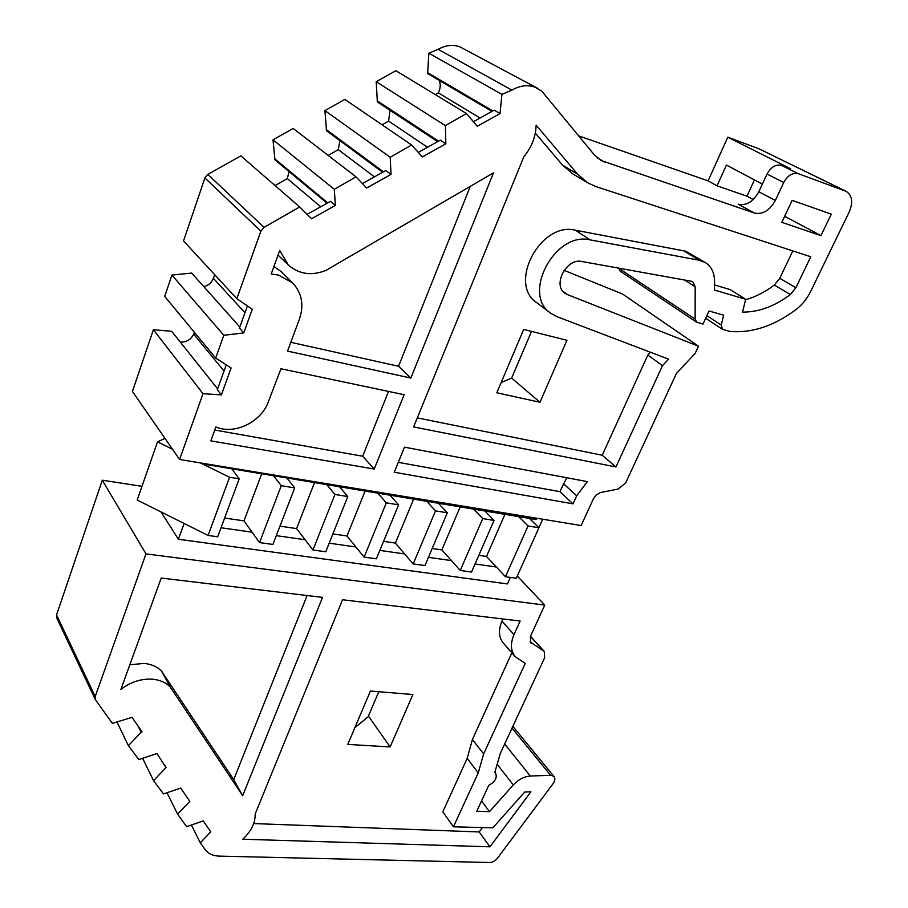 <?xml version="1.0" encoding="UTF-8"?>
<svg xmlns="http://www.w3.org/2000/svg" width="908" height="908" viewBox="0 0 908 908"><rect width="100%" height="100%" fill="white"/><g stroke="black" fill="none" stroke-linecap="round" stroke-linejoin="round"><path stroke-width="1.36" d="M501.159 382.552L511.658 378.057L531.532 331.397M563.005 291.377L567.466 294.623L565.026 293.284C552.212 285.237 566.479 257.849 581.744 261.481L692.6 281.469L695.165 286.769L695.153 319.139L696.572 322.147L702.974 324.065L709.035 311.013L723.642 315.155L721.236 325.064L722.45 329.309L729.85 331.443C751.926 333.281 773.968 326.006 795.964 309.594C802.127 304.827 807.019 298.8 810.628 291.491L849.241 211.916C853.248 202.223 852.215 195.356 846.12 191.304L798.302 173.689C792.559 172.441 787.713 175.38 783.729 182.508L775.353 200.418C769.768 210.486 762.811 214.708 754.514 213.074L601.005 160.489L594.093 154.61L541.792 91.152L534.857 87.1C527.412 84.569 519.762 85.579 511.908 90.108L501.92 94.387L500.024 113.579L494.168 110.152L473.409 121.717M501.92 94.387L428.837 53.197L438.178 49.327C445.499 45.173 452.695 44.333 459.8 46.785L537.808 88.417M650.434 352.236L647.835 355.017L662.488 365.663L668.583 359.148L557.024 316.699L550.691 313.192L536.696 302.614C507.72 283.898 540.419 221.439 575.354 230.189L685.744 251.232L705.357 262.56C711.407 266.521 714.482 272.831 714.562 281.491L714.494 290.072L745.695 299.265L730.021 289.538L714.539 284.93M683.667 250.722L699.228 260.233L705.357 262.56M273.932 266.464L281.276 271.753L292.682 282.944C302.194 293.295 304.294 305.735 298.993 320.263L287.53 351.101L410.859 378.046L398.544 366.264L290.798 342.305M278.041 255.091L288.279 264.943L279.709 250.483L271.186 274.046L278.381 275.045L292.682 282.944M530.102 641.865L544.301 651.49L544.641 657.755L500.297 753.436L494.837 772.299L495.518 772.98C497.471 777.691 495.223 781.811 488.776 785.363L476.757 811.23L489.503 811.661L513.315 784.932C518.434 779.484 524.109 776.522 530.329 776.045L551.122 775.262L554.073 776.612C555.378 778.485 555.072 780.801 553.165 783.57L497.732 857.878C494.928 861.34 491.784 862.872 488.288 862.475L219.18 856.119C212.96 855.892 208.329 853.781 205.322 849.797L200.305 842.806L191.384 825.02M129.821 664.792L144.02 663.408C151.409 664.123 157.266 666.733 161.613 671.228L170.193 686.97L242.663 795.703L322.533 597.373L161.204 578.056L120.923 689.388C130.741 681.953 141.239 678.548 152.431 679.195C159.887 679.865 165.812 682.464 170.193 686.97M428.837 53.197L427.634 73.571L491.966 111.378M418.304 152.419L440.289 140.173L445.839 143.816L445.374 125.61L376.196 81.709L377.376 101.957L437.656 141.637M362.406 183.552L385.775 170.534L391.03 174.393L390.213 157.266L324.928 110.606L326.494 130.707L382.688 172.259M307.131 214.345L330.455 201.349L335.392 205.435L334.292 189.295L273.002 139.798L274.954 159.819L327.062 203.244M390.111 746.932L347.787 744.401L370.419 691.022L412.902 694.529L390.111 746.932L368.421 716.037M354.88 727.649L368.035 716.934L378.784 691.714M289.016 171.544L287.348 178.615L320.706 206.786M287.348 178.615L275.079 185.584M274.681 158.718L327.743 202.87M339.91 140.627L338.298 149.672L374.425 176.856M338.298 149.672L328.185 155.416M326.244 129.594L383.46 171.828M389.997 110.265L388.613 121.093L427.543 147.266M388.613 121.093L382.052 124.816M377.138 100.777L438.553 141.137M439.359 80.46C440.777 84.535 440.425 88.666 438.303 92.866L480.06 118.017M438.303 92.866L435.261 94.591M427.396 72.549L492.794 110.924M205.73 463.795L205.503 464.419L204.97 463.67M184.097 523.473L178.377 539.25L161.045 511.953M221.03 527.752L252.072 532.179L243.98 520.874L224.639 518.037M243.98 520.874L261.72 473.794M205.503 464.419L273.49 475.758L281.276 485.689L294.714 487.88L272.899 544.448L259.529 542.587L252.072 532.179M276.293 535.641L305.099 539.749L296.576 528.592L279.948 526.152M296.576 528.592L314.509 482.591M273.49 475.758L326.755 484.634L334.939 494.451L347.787 496.551L325.745 551.78L312.954 550.01L305.099 539.749M329.184 543.177L355.913 546.991L346.992 535.981L332.884 533.915M346.992 535.981L365.095 491.035M326.755 484.634L377.773 493.146L386.309 502.839L398.623 504.848L376.389 558.817L364.119 557.115L355.913 546.991M379.85 550.407L404.65 553.937L395.377 543.086L383.585 541.35M395.377 543.086L413.617 499.116M377.773 493.146L426.669 501.295L435.534 510.864L447.326 512.793L424.944 565.559L413.174 563.925L404.65 553.937M428.428 557.33L451.435 560.611L441.844 549.896L432.185 548.477M441.844 549.896L460.197 506.891M426.669 501.295L473.59 509.116L482.738 518.57L494.054 520.42L471.547 572.029L460.254 570.462L451.435 560.611M475.054 563.981L496.381 567.023L486.506 556.445L478.834 555.321M486.506 556.445L504.95 514.348M473.59 509.116L518.638 516.629L528.047 525.97L538.921 527.741L516.312 578.248L505.45 576.739L496.381 567.023M217.625 388.874L171.68 331.306L153.384 329.729L132.432 391.439L179.591 459.493L581.165 525.55L593.435 498.742L596.057 495.11L600.404 492.567L618.178 489.06L625.748 482.761L676.449 373.381L695.142 353.428L698.502 346.209L567.466 294.623M178.377 539.25L507.447 583.923L510.341 577.42M138.095 726.139L141.137 732.234L142.068 731.916L132.035 717.32L112.376 723.392L95.272 699.512L56.659 617.792L56.557 614.932L102.298 480.207L141.966 486.325M102.298 480.207L145.984 553.88L544.766 605.091L530.397 636.485L530.771 642.853L531.691 643.624M517.288 576.058L544.766 605.091M161.613 671.228L233.719 779.586L242.663 795.703M233.719 779.586L307.108 595.535M242.754 839.23C251.244 831.297 255.375 822.898 255.171 814.033L342.554 599.757L520.148 621.038L513.996 634.613C510.217 643.59 510.614 650.934 515.199 656.643L525.21 663.408L483.635 753.924L478.244 772.912L453.444 826.802L492.817 827.835L524.733 792.048L530.896 791.776L489.968 846.812L242.754 839.23M482.443 827.563L479.186 831.955L489.968 846.812M479.186 831.955L253.695 823.567M511.862 652.829L472.432 739.509L467.177 758.362L442.832 811.809L453.444 826.802M467.177 758.362L478.244 772.912M472.432 739.509L483.635 753.924M515.199 656.643L503.282 643.012C498.708 637.314 498.265 630.027 501.965 621.129L513.996 634.613M502.941 618.972L501.965 621.129M167.015 792.741L177.605 814.124L186.628 826.677L203.244 820.877L210.792 831.841L200.305 842.806M142.613 758.293L153.554 780.676L163.519 793.933L180.703 788.099L189.806 801.333L177.605 814.124M164.496 764.525L166.028 767.566L153.554 780.676M166.028 767.566L156.936 753.526L138.81 759.553L128.391 745.672L116.984 722.008M141.137 732.234L128.391 745.672M95.272 699.512L95.204 696.527L145.984 553.88M542.712 519.228L538.909 527.73L529.455 518.434L518.638 516.629M481.524 800.97L489.503 811.661M470.276 186.378L398.544 366.264M288.279 264.943C298.959 274.25 311.501 276.089 325.904 270.425L493.487 172.872L410.859 378.046M215.854 426.976C234.287 434.955 260.539 422.447 268.155 402.358L280.958 368.75L404.151 394.708L374.209 469.039L210.826 440.868L215.854 426.976M388.511 391.416L362.667 456.225L374.209 469.039M362.667 456.225L214.753 430.04M566.762 477.733L559.85 491.637L573.016 503.849L394.254 472.239L404.48 447.179L587.397 481.626L576.671 495.791L573.016 503.849M398.294 462.342L559.85 491.637M535.323 133.101L562.585 165.165L577.567 174.154L536.14 125.156C535.765 136.836 531.691 147.3 523.927 156.528L413.617 426.942L615.942 466.95L602.242 455.237L417.305 417.884M647.835 355.017L602.242 455.237M662.488 365.663L615.942 466.95M550.691 313.192C521.544 294.396 554.879 231.131 590.098 239.871L699.228 260.233M745.57 299.776C755.49 296.927 765.069 292.024 774.32 285.044L779.768 278.279L795.873 287.723L790.335 294.567C774.569 306.348 758.623 312.204 742.506 312.114L745.695 299.265M779.768 278.279L792.82 250.914M795.873 287.723L810.776 256.771L595.943 186.594L587.703 182.837L577.567 174.154M587.703 182.837L572.676 173.78L562.585 165.165M226.251 364.846L217.307 389.759L221.404 394.901L203.017 393.697L153.384 329.729M180.295 342.1C186.401 342.395 190.85 339.728 193.642 334.121L224.038 371.02M194.312 332.214L193.642 334.121M239.826 327.039L191.702 273.07L171.93 275.079L164.7 296.394L215.695 358.081L231.109 367.967L221.404 394.901M215.695 358.081L223.811 335.29L171.93 275.079M247.407 305.917L239.451 328.072L243.753 332.907L223.811 335.29M203.789 286.633C208.42 285.487 211.621 282.717 213.414 278.302L244.956 312.749M214.685 274.681L213.414 278.302M236.829 298.709L260.88 231.177L264.058 227.375L299.685 206.979L240.858 155.858L207.83 174.415L204.913 177.934L183.541 240.904L236.829 298.709L252.276 309.231L243.753 332.907M335.392 205.435L311.558 218.737L299.685 206.979M334.292 189.295L356.015 176.856L293.171 128.459L273.002 139.798M391.03 174.393L366.65 188.001L356.015 176.856M390.213 157.266L411.63 144.996L344.836 99.403L324.928 110.606M445.839 143.816L422.356 156.914L411.63 144.996M445.374 125.61L466.519 113.557L395.865 70.699L376.196 81.709M500.024 113.579L477.267 126.28L466.519 113.557M438.178 49.327L511.908 90.108M753.277 199.544L746.955 196.185L717.036 185.811L708.104 180.851L578.634 135.859M781.811 222.335L820.957 235.626L831.297 214.152L792.173 200.362L781.811 222.335M784.66 216.286L820.957 235.626M754.514 213.074L738.227 204.221C746.478 205.866 753.345 201.712 758.827 191.758L767.033 174.052L783.729 182.508M846.12 191.304L759.099 148.855L727.785 137.187L790.664 168.774L781.425 165.369C775.727 164.121 770.926 167.015 767.033 174.052M696.572 322.147L620.096 271.117L618.643 268.008M564.072 270.334L622.638 294.067L698.502 346.209M179.591 459.493L203.017 393.697M708.104 180.851L727.785 137.187M523.689 329.422L566.933 340.307L539.976 402.278L496.824 392.778L523.689 329.422M511.658 378.057L539.976 402.278M536.741 518.252L536.163 519.546L529.455 518.434M528.047 525.97L505.45 576.739M484.849 511L494.054 520.42M482.738 518.57L460.254 570.462M438.405 503.248L447.326 512.793M435.534 510.864L413.174 563.925M389.997 495.178L398.623 504.848M386.309 502.839L364.119 557.115M339.524 486.767L347.787 496.551M334.939 494.451L312.954 550.01M286.826 477.983L294.714 487.88M281.276 485.689L259.529 542.587M164.995 438.428L157.515 441.844L172.452 449.188M200.396 462.921L229.576 477.256L239.213 478.822L217.67 536.776L208.08 535.448L137.187 500.036L157.515 441.844M231.767 468.8L239.213 478.822M229.576 477.256L208.08 535.448M762.368 184.12L726.434 165.063L717.036 185.811M746.955 196.185L754.457 179.92M56.557 614.932L95.204 696.527M530.431 636.429L543.404 650.764M497.164 764.264L513.315 784.932M504.666 744.004L530.329 776.045M512.021 728.137L550.577 775.262M563.437 483.658L576.671 495.791M575.354 230.189L590.098 239.871M774.32 285.044L790.335 294.567M204.913 177.934L260.88 231.177M207.83 174.415L264.058 227.375M597.158 157.754L605.352 162.453M758.827 191.758L775.353 200.418M781.425 165.369L798.302 173.689M759.099 148.855L845.291 190.952M706.878 315.644L721.236 325.064M618.654 268.223L695.153 319.139M683.781 279.528L695.165 286.769M512.85 726.355L554.073 776.612M530.499 636.258L544.301 651.49M494.883 772.163L495.518 772.98M705.664 318.254L722.45 329.309"/></g></svg>
